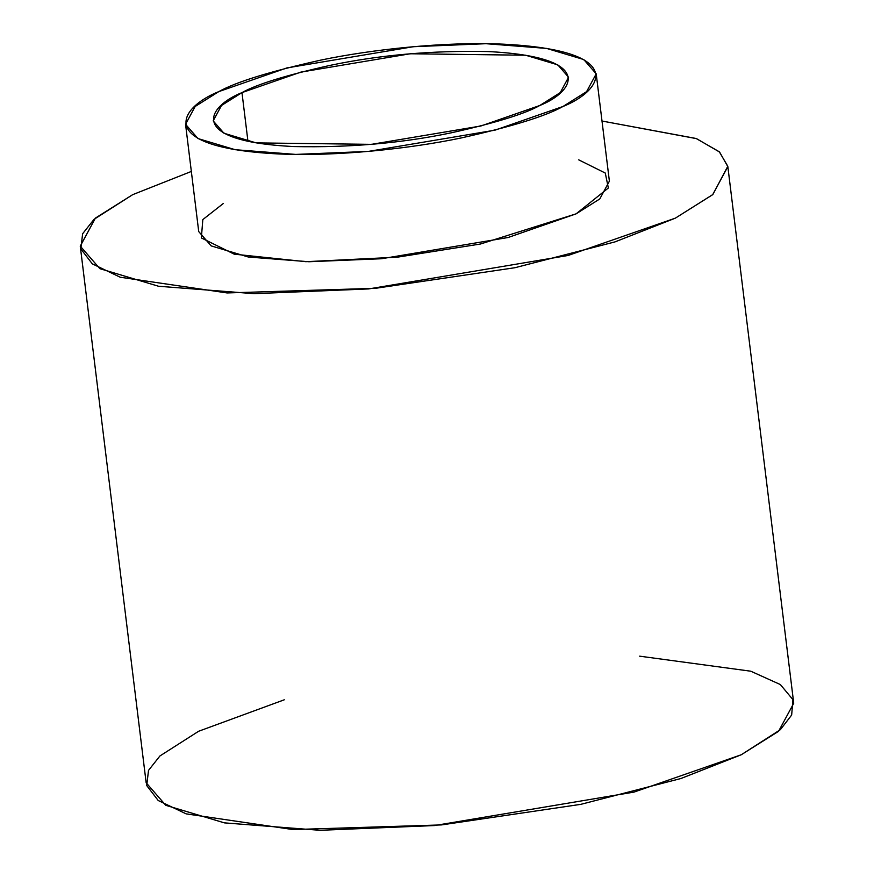 <?xml version="1.0" encoding="UTF-8"?>
<svg xmlns="http://www.w3.org/2000/svg" width="874" height="874" viewBox="0 0 874 874"><rect width="100%" height="100%" fill="white"/><g stroke="black" fill="none" stroke-linecap="round" stroke-linejoin="round"><path stroke-width="1.31" d="M185.55 124.272L198.726 231.588L211.158 245.889L248.358 257.022L308.937 261.741L381.621 258.726L508.1 237.51L576.119 213.835L599.772 198.955L609.386 181.169L596.21 73.842L586.596 91.628L562.943 106.508L494.924 130.182L368.446 151.399L295.751 154.414L235.172 149.705L197.983 138.562L185.55 124.272L195.164 106.475L218.817 91.606L286.836 67.932L413.315 46.715L485.999 43.7L546.578 48.409L583.777 59.552L596.21 73.842M132.728 194.64L94.031 219.341L82.626 233.751L80.823 248.926L92.327 263.872L120.241 277.233L227.109 292.943L375.612 288.289L514.95 267.717L614.99 241.89L675.384 218.129L712.867 194.52L727.802 166.268L719.302 151.781L696.13 138.485L602 121.027L696.512 138.638L719.575 152.043L727.845 166.628L712.681 194.673L675.384 218.129L568.122 255.47L368.675 288.923L254.05 293.675L158.522 286.246L99.876 268.679L80.266 246.14L95.419 218.085L132.728 194.64L191.34 171.446L132.728 194.64M578.708 159.844L605.278 173.052L608.348 187.997L576.119 213.835L480.416 244.021L397.408 257.175L305.813 261.687L234.199 254.159L201.359 237.936L202.823 219.582L223.329 203.478M80.266 246.14L146.155 782.765L165.765 805.315L224.421 822.871L319.939 830.3L434.564 825.548L634.011 792.095L741.272 754.754L778.581 731.298L793.734 703.253L727.845 166.628M639.648 656.166L750.788 671.21L780.362 684.561L792.937 699.659L791.658 715.041L780.362 729.681L741.272 754.754L680.879 778.526L580.839 804.342L441.501 824.914L292.998 829.568L186.129 813.858L158.216 800.508L146.712 785.551L148.514 770.387L159.92 755.966L198.617 731.265L284.269 699.801M247.954 141.337L241.978 92.611L221.504 105.481L213.19 120.874L223.952 133.241L256.137 142.888L371.461 144.352L480.918 125.987L539.782 105.503L560.245 92.633L568.57 77.24L557.809 64.862L525.624 55.226L410.288 53.762L300.842 72.116L241.978 92.611L247.954 141.337M218.817 91.606C179.072 107.36 152.841 147.684 278.664 153.944C336.632 156.697 410.704 148.591 461.199 137.95C511.825 126.632 545.737 116.144 562.943 106.508C602.678 90.743 628.919 50.419 503.085 44.159C445.128 41.417 371.057 49.512 320.55 60.164C269.935 71.482 236.024 81.97 218.817 91.606M241.978 92.611C256.869 84.265 286.213 75.197 330.022 65.397C379.447 54.986 432.095 50.375 487.987 51.555C596.866 56.974 574.163 91.868 539.782 105.503C524.892 113.849 495.536 122.917 451.738 132.717C402.313 143.128 349.655 147.739 293.773 146.559C184.884 141.14 207.586 106.246 241.978 92.611"/></g></svg>
